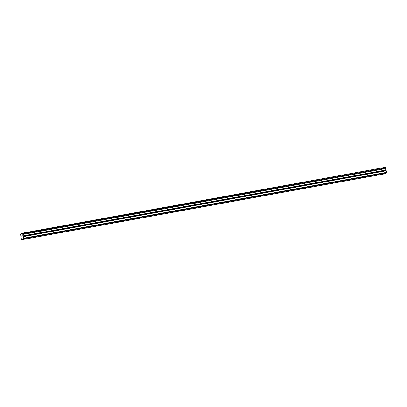 <?xml version="1.0" encoding="UTF-8"?>
<svg xmlns="http://www.w3.org/2000/svg" width="407" height="407" viewBox="0 0 407 407"><rect width="100%" height="100%" fill="white"/><g stroke="black" fill="none" stroke-linecap="round" stroke-linejoin="round"><path stroke-width="0.61" d="M30.596 237.657L29.37 238.019L30.596 237.657M378.307 174.567L377.086 174.929L378.307 174.567M363.186 177.31L361.965 177.671L363.186 177.31M348.071 180.052L346.85 180.418L348.071 180.052M332.951 182.794L331.73 183.16L332.951 182.794M317.836 185.541L316.61 185.902L317.836 185.541M302.716 188.283L301.495 188.645L302.716 188.283M287.601 191.025L286.375 191.387L287.601 191.025M272.481 193.768L271.26 194.129L272.481 193.768M257.361 196.51L256.14 196.876L257.361 196.51M242.246 199.252L241.025 199.618L242.246 199.252M227.126 201.994L225.905 202.36L227.126 201.994M212.011 204.741L210.785 205.103L212.011 204.741M196.891 207.484L195.67 207.845L196.891 207.484M181.776 210.226L180.55 210.587L181.776 210.226M166.656 212.968L165.435 213.334L166.656 212.968M151.536 215.71L150.315 216.076L151.536 215.71M136.421 218.452L135.2 218.818L136.421 218.452M121.301 221.199L120.08 221.561L121.301 221.199M106.186 223.942L104.96 224.303L106.186 223.942M91.066 226.684L89.845 227.045L91.066 226.684M75.946 229.426L74.725 229.787L75.946 229.426M60.831 232.168L59.61 232.534L60.831 232.168M45.711 234.91L44.49 235.277L45.711 234.91M22.736 233.308L385.424 167.277L22.594 233.109L22.838 233.781L385.668 167.949L385.688 170.055L22.858 235.882L23.469 236.604L23.769 238.655L386.599 172.822L384.503 173.891L21.673 239.723L23.769 238.655M22.838 233.781L22.858 235.882M385.688 170.055L386.299 170.772L386.599 172.822M21.673 239.723L21.088 237.82L21.286 236.686L20.35 234.524L22.263 233.277M385.561 167.475L385.668 167.949M23.82 238.171L386.65 172.339M23.469 236.604L386.299 170.772M22.833 234.437L385.658 168.605M22.945 236.167L385.775 170.34"/></g></svg>
